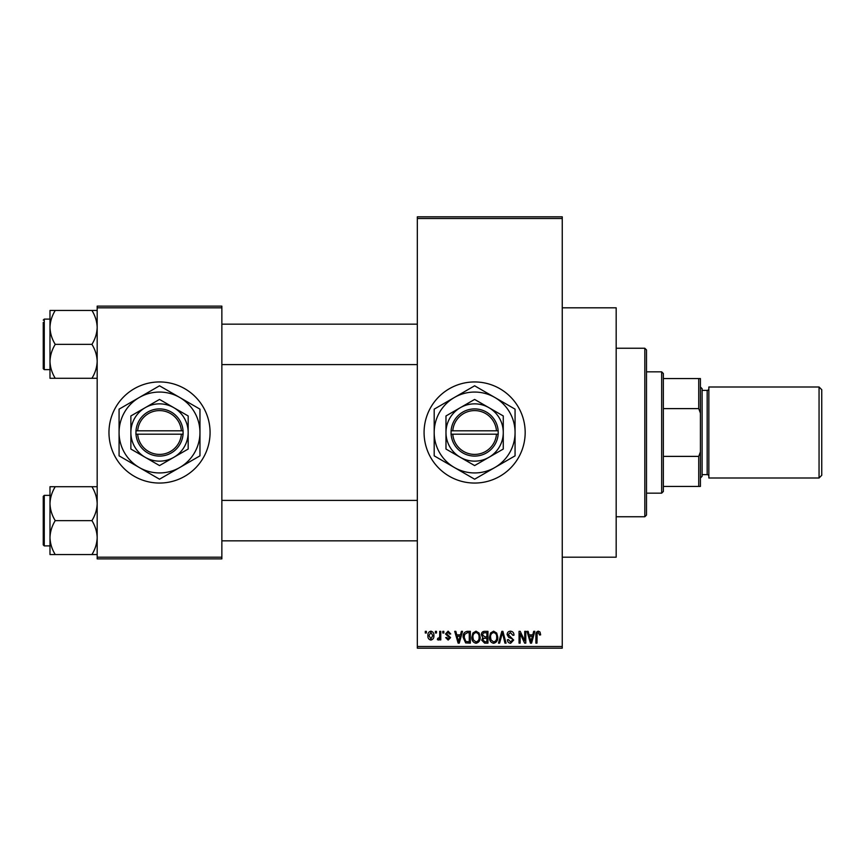 <?xml version="1.0" encoding="UTF-8"?>
<svg xmlns="http://www.w3.org/2000/svg" width="865" height="865" viewBox="0 0 865 865"><rect width="100%" height="100%" fill="white"/><g stroke="black" fill="none" stroke-linecap="round" stroke-linejoin="round"><path stroke-width="1.3" d="M474.625 381.952A50.548 50.548 0 0 0 424.077 432.5A50.548 50.548 0 0 0 474.625 483.048A50.548 50.548 0 0 0 525.174 432.5A50.548 50.548 0 0 0 474.625 381.952M562.25 307.81L616.172 307.81L616.172 557.19L562.25 557.19M159.517 381.952A50.548 50.548 0 0 0 108.968 432.5A50.548 50.548 0 0 0 159.517 483.048A50.548 50.548 0 0 0 210.076 432.5A50.548 50.548 0 0 0 159.517 381.952M435.409 633.018L435.409 631.342L436.479 631.342L436.479 633.018L435.409 633.018M439.701 635.786L439.701 631.342L440.772 631.342L440.772 639.916L439.701 639.916L439.701 638.543L438.425 640.068L437.398 639.613L437.712 638.381L439.496 637.537L439.701 635.786M442.761 633.018L442.761 631.342L443.832 631.342L443.832 633.018L442.761 633.018M445.518 633.959L448.113 631.18L450.73 633.937L449.659 634.099L448.038 632.412L446.589 633.742L450.579 637.624L448.157 640.068L445.67 637.613L446.751 637.462L448.124 638.846L449.508 637.797L445.518 633.959M460.472 634.856L461.402 631.342L462.526 631.342L459.261 643.138L458.136 643.138L454.709 631.342L455.833 631.342L456.763 634.856L460.472 634.856M476.01 631.18L479.08 633.039L480.14 637.083C480.378 640.424 478.994 642.49 475.999 643.29C473.058 642.511 471.685 640.489 471.868 637.224L472.939 632.985L476.01 631.18M493.623 631.18L496.705 633.039L497.753 637.083C497.991 640.424 496.607 642.49 493.612 643.29C490.682 642.511 489.298 640.489 489.482 637.224L490.552 632.985L493.623 631.18M538.333 631.18L540.009 632.012L540.647 634.856L539.576 635.018L538.279 632.564L537.133 633.45L536.97 643.138L535.9 643.138L535.9 635.126C535.64 632.975 536.451 631.666 538.333 631.18M417.33 646.501L562.25 646.501L562.25 648.188L417.33 648.188L417.33 216.812L562.25 216.812L562.25 218.499L417.33 218.499M562.25 646.501L562.25 218.499M532.775 634.856L533.705 631.342L534.83 631.342L531.564 643.138L530.44 643.138L527.012 631.342L528.137 631.342L529.066 634.856L532.775 634.856M524.72 640.781L524.72 631.342L525.79 631.342L525.79 643.138L524.644 643.138L520.125 633.677L520.125 643.138L519.054 643.138L519.054 631.342L520.2 631.342L524.72 640.781M507.106 634.607C507.225 632.466 508.339 631.331 510.447 631.18C512.761 631.439 513.951 632.758 513.994 635.17L512.923 635.321L510.35 632.564L508.177 634.586L513.691 640.057L510.642 643.29C508.555 643.084 507.474 641.906 507.409 639.765L508.479 639.613L510.61 641.906L512.621 640.014L512.275 638.813L508.728 637.408L507.106 634.607M498.478 643.138L501.841 631.342L502.889 631.342L506.068 643.138L504.955 643.138L502.435 632.715L499.592 643.138L498.478 643.138M481.362 634.802C481.383 632.585 482.475 631.428 484.627 631.342L487.957 631.342L487.957 643.138L484.627 643.138L481.675 640.165L482.832 637.7L481.362 634.802M463.143 637.3C462.861 633.948 464.213 631.958 467.197 631.342L470.333 631.342L470.333 643.138L465.64 642.911L463.143 637.3M427.905 635.71C427.699 633.256 428.694 631.742 430.889 631.18C433.062 631.731 434.057 633.212 433.884 635.624C434.057 638.046 433.062 639.527 430.889 640.068C428.748 639.538 427.753 638.089 427.905 635.71M425.299 633.018L425.299 631.342L426.369 631.342L426.369 633.018L425.299 633.018M97.172 306.124L221.862 306.124L221.862 307.81L97.172 307.81L97.172 306.124M221.862 557.19L221.862 558.876L97.172 558.876L97.172 557.19L221.862 557.19L221.862 307.81M97.172 557.19L97.172 307.81M531.413 639.668L532.418 636.24L529.434 636.24L530.926 641.906L531.413 639.668M493.612 641.906C495.904 641.279 496.932 639.657 496.683 637.062C496.834 634.64 495.818 633.137 493.634 632.564C491.385 633.18 490.358 634.737 490.563 637.256L491.017 639.927L493.612 641.906M486.887 641.754L486.887 638.229L483.74 638.348L482.746 639.97L485.016 641.754L486.887 641.754M486.887 636.856L486.887 632.715L483.492 632.866L482.443 634.791L484.768 636.856L486.887 636.856M475.988 641.906C478.291 641.279 479.318 639.657 479.069 637.062C479.21 634.64 478.194 633.137 476.01 632.564C473.771 633.18 472.744 634.737 472.939 637.256L473.393 639.927L475.988 641.906M469.263 641.754L469.263 632.715L467.338 632.715L464.635 634.434L464.213 637.321L465.835 641.516L469.263 641.754M459.11 639.668L460.115 636.24L457.131 636.24L458.623 641.906L459.11 639.668M430.921 638.846L432.803 635.634L430.867 632.412L428.975 635.634L430.921 638.846M644.814 516.751L644.814 348.249L646.501 349.936L646.501 515.064L644.814 516.751L616.172 516.751M644.814 348.249L616.172 348.249M49.986 503.668L49.986 537.587C50.192 531.629 51.943 525.974 55.241 520.633C51.954 515.345 50.213 509.701 49.986 503.668C50.192 497.721 51.943 492.066 55.241 486.714L49.986 486.714L49.986 503.668M44.266 545.902L43.25 544.896L43.25 496.359L44.266 495.353L44.266 545.902L49.986 545.902M97.172 486.714L91.928 486.714C95.204 491.99 96.956 497.645 97.172 503.668C96.967 509.626 95.226 515.281 91.928 520.633L55.241 520.633M91.928 486.714L55.241 486.714M91.928 520.633C95.204 525.909 96.956 531.564 97.172 537.587C96.967 543.544 95.226 549.199 91.928 554.541L55.241 554.541C51.954 549.264 50.213 543.609 49.986 537.587L49.986 554.541L55.241 554.541M91.928 554.541L97.172 554.541M661.671 371.842L663.358 373.518L663.358 491.482L661.671 493.158L661.671 371.842L646.501 371.842M663.358 378.578L700.423 378.578L700.423 486.422L698.736 486.422L698.736 456.385L700.423 451.865M663.358 456.385L698.736 456.385M700.423 413.135L698.736 408.615L698.736 378.578M663.358 408.615L698.736 408.615M663.358 486.422L698.736 486.422M821.75 389.704L821.75 475.296L819.058 477.999L819.058 387.001L821.75 389.704M700.423 387.001L702.11 388.688L702.11 476.312L700.423 477.999M702.11 474.625L707.17 474.625A1.687 1.687 0 0 1 708.846 476.312M702.11 390.375L707.17 390.375A1.687 1.687 0 0 0 708.846 388.688M819.058 477.999L708.846 477.999L708.846 387.001L819.058 387.001M97.172 310.459L91.928 310.459C95.204 315.736 96.956 321.391 97.172 327.413C96.967 333.371 95.226 339.026 91.928 344.367C95.204 349.655 96.956 355.299 97.172 361.332C96.967 367.279 95.226 372.934 91.928 378.286L55.241 378.286C51.954 373.01 50.213 367.355 49.986 361.332C50.192 355.374 51.943 349.72 55.241 344.367C51.954 339.091 50.213 333.436 49.986 327.413C50.192 321.456 51.943 315.801 55.241 310.459L49.986 310.459L49.986 378.286L55.241 378.286M49.986 319.099L44.266 319.099L44.266 369.647L43.25 368.641L43.25 322.461M91.928 310.459L55.241 310.459M91.928 344.367L55.241 344.367M91.928 378.286L97.172 378.286M44.266 495.353L49.986 495.353L49.986 486.714M44.266 369.647L49.986 369.647L49.986 378.286M452.784 434.187L498.218 434.187L498.154 430.813A23.593 23.593 0 0 0 474.625 408.907A23.593 23.593 0 0 0 451.098 430.813L451.033 434.187L452.784 434.187A21.906 21.906 0 0 0 474.625 454.406A21.906 21.906 0 0 0 496.467 434.187M451.098 434.187A23.593 23.593 0 0 0 474.625 456.093A23.593 23.593 0 0 0 498.154 434.187M503.268 415.957L474.625 399.425L445.983 415.957L445.983 449.043L474.625 465.575L503.268 449.043L503.268 415.957M445.983 415.957L445.983 449.043M494.845 467.522A40.439 40.439 0 0 0 494.845 397.478A40.439 40.439 0 0 0 434.187 432.5A40.439 40.439 0 0 0 494.845 467.522L515.064 455.844L515.064 409.156L474.625 385.801L434.187 409.156L434.187 455.844L474.625 479.199L494.845 467.522M488.952 457.304A28.642 28.642 0 0 0 488.952 407.696A28.642 28.642 0 0 0 445.983 432.5A28.642 28.642 0 0 0 488.952 457.304M498.154 430.813L451.098 430.813M496.467 430.813A21.906 21.906 0 0 0 474.625 410.594A21.906 21.906 0 0 0 452.784 430.813M137.676 434.187L183.11 434.187L183.045 430.813A23.593 23.593 0 0 0 159.517 408.907A23.593 23.593 0 0 0 135.989 430.813L135.924 434.187L137.676 434.187A21.906 21.906 0 0 0 159.517 454.406A21.906 21.906 0 0 0 181.358 434.187M135.989 434.187A23.593 23.593 0 0 0 159.517 456.093A23.593 23.593 0 0 0 183.045 434.187M188.17 415.957L159.517 399.425L130.875 415.957L130.875 449.043L159.517 465.575L188.17 449.043L188.17 415.957M130.875 415.957L130.875 449.043M179.736 467.522A40.439 40.439 0 0 0 179.736 397.478A40.439 40.439 0 0 0 119.078 432.5A40.439 40.439 0 0 0 179.736 467.522L199.966 455.844L199.966 409.156L159.517 385.801L119.078 409.156L119.078 455.844L159.517 479.199L179.736 467.522M173.843 457.304A28.642 28.642 0 0 0 173.843 407.696A28.642 28.642 0 0 0 130.875 432.5A28.642 28.642 0 0 0 173.843 457.304M183.045 430.813L135.989 430.813M181.358 430.813A21.906 21.906 0 0 0 159.517 410.594A21.906 21.906 0 0 0 137.676 430.813M707.17 474.625L707.17 390.375M417.33 540.852L221.862 540.852M417.33 500.413L221.862 500.413M221.862 324.148L417.33 324.148M221.862 364.587L417.33 364.587M661.671 493.158L646.501 493.158M44.266 319.099L43.25 320.104L44.266 319.099"/></g></svg>
